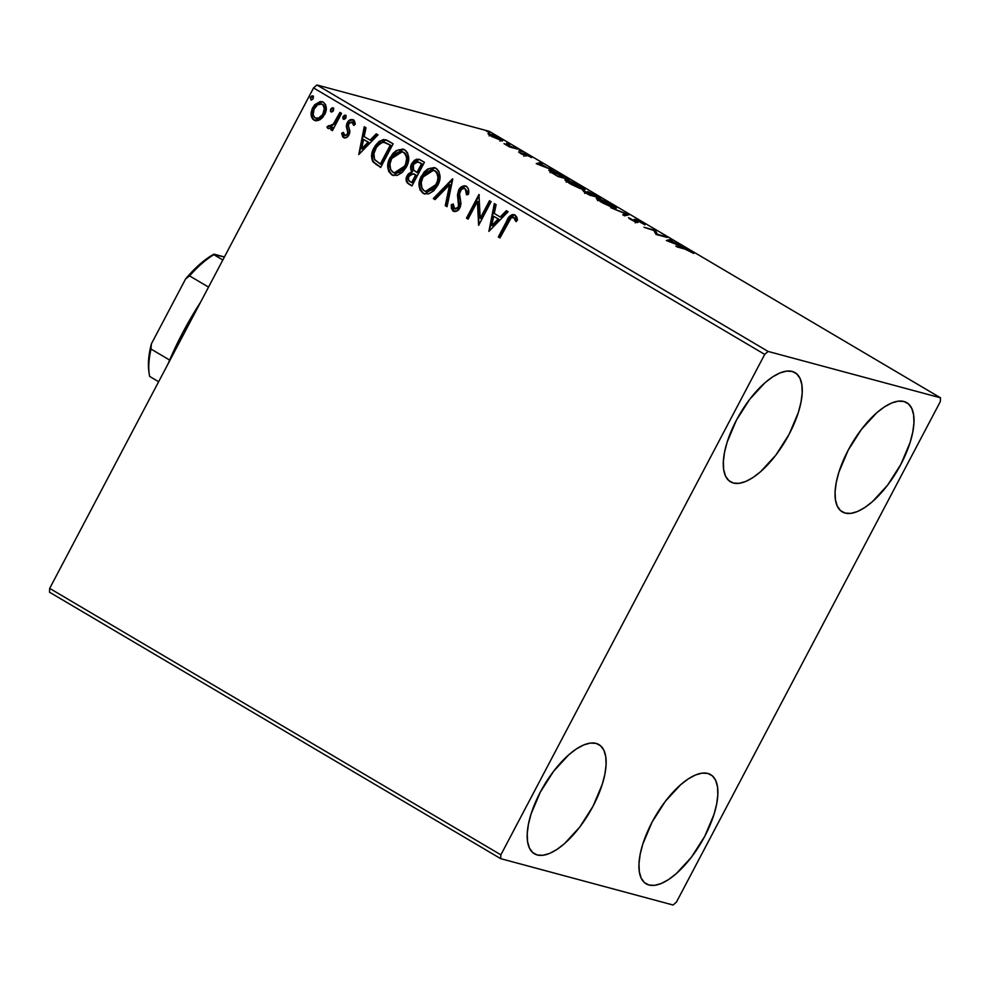<?xml version="1.0" encoding="UTF-8"?>
<svg xmlns="http://www.w3.org/2000/svg" width="990" height="990" viewBox="0 0 990 990"><rect width="100%" height="100%" fill="white"/><g stroke="black" fill="none" stroke-linecap="round" stroke-linejoin="round"><path stroke-width="1.49" d="M733.355 483.021L728.788 480.571L725.521 476.066L723.69 469.681L723.356 461.674L724.532 452.331L727.192 442.035L736.436 420.144L749.702 399.329L764.948 382.771L772.608 376.905L779.873 372.97L786.493 371.126L792.198 371.436A63.422 26.458 -59.4 0 1 795.032 372.624A63.422 26.458 -59.4 0 1 787.372 437.506A63.422 26.458 -59.4 0 1 733.355 483.021A63.422 26.458 -59.4 0 1 730.521 481.833A63.422 26.458 -59.4 0 1 738.181 416.939A63.422 26.458 -59.4 0 1 792.198 371.436L796.764 373.886L800.031 378.39L801.863 384.776L802.197 392.782L801.021 402.113L798.373 412.422L789.117 434.313L775.851 455.115L760.605 471.686L752.957 477.551L745.68 481.486L739.06 483.33L733.355 483.021M648.995 885.023L644.416 882.573L641.149 878.068L639.317 871.683L638.983 863.676L640.159 854.345L642.819 844.037L652.063 822.146L665.33 801.343L680.588 784.773L688.236 778.907L695.5 774.972L702.12 773.128L707.825 773.438A63.422 26.458 -59.4 0 1 710.659 774.626A63.422 26.458 -59.4 0 1 702.999 839.52A63.422 26.458 -59.4 0 1 648.995 885.023A63.422 26.458 -59.4 0 1 646.161 883.835A63.422 26.458 -59.4 0 1 653.808 818.953A63.422 26.458 -59.4 0 1 707.825 773.438L712.392 775.888L715.659 780.392L717.502 786.778L717.824 794.784L716.649 804.127L714 814.423L704.744 836.315L691.478 857.13L676.232 873.687L668.584 879.553L661.308 883.488L654.687 885.332L648.995 885.023M537.248 854.976L532.682 852.526L529.415 848.022L527.571 841.636L527.237 833.63L528.425 824.286L531.073 813.99L540.33 792.099L553.596 771.284L568.842 754.726L576.489 748.861L583.766 744.926L590.374 743.082L596.079 743.391A63.422 26.458 -59.4 0 1 598.913 744.579A63.422 26.458 -59.4 0 1 591.265 809.461A63.422 26.458 -59.4 0 1 537.248 854.976A63.422 26.458 -59.4 0 1 534.414 853.788A63.422 26.458 -59.4 0 1 542.062 788.894A63.422 26.458 -59.4 0 1 596.079 743.391L600.658 745.841L603.925 750.346L605.756 756.731L606.09 764.738L604.915 774.069L602.254 784.377L593.01 806.268L579.744 827.071L564.486 843.641L556.838 849.507L549.574 853.442L542.953 855.286L537.248 854.976M845.101 513.067L840.522 510.617L837.255 506.113L835.424 499.727L835.09 491.721L836.278 482.39L838.926 472.082L848.183 450.19L861.436 429.375L876.695 412.818L884.342 406.952L891.619 403.017L898.227 401.173L903.932 401.482A63.422 26.458 -59.4 0 1 906.766 402.67A63.422 26.458 -59.4 0 1 899.118 467.565A63.422 26.458 -59.4 0 1 845.101 513.067A63.422 26.458 -59.4 0 1 842.267 511.88A63.422 26.458 -59.4 0 1 849.915 446.997A63.422 26.458 -59.4 0 1 903.932 401.482L908.498 403.932L911.765 408.437L913.609 414.822L913.943 422.829L912.755 432.172L910.107 442.468L900.851 464.36L887.597 485.174L872.338 501.732L864.691 507.598L857.414 511.533L850.806 513.377L845.101 513.067M630.482 218.642L628.526 217.664L629.504 218.79L634.441 221.488L637.907 222.552L636.149 220.411L637.077 220.411L644.935 224.841L637.263 220.126L634.145 219.421L635.729 221.587L630.482 218.642M676.455 902.063L940.314 401.618L940.5 397.807L768.104 351.438L316.924 84.979L489.32 131.348L940.5 397.807L768.104 351.438L764.726 354.395L500.866 854.84L49.686 588.382L313.545 87.937L764.726 354.395L500.866 854.84L500.68 858.652L673.076 905.021L676.455 902.063L940.314 401.618L940.5 397.807L489.32 131.348L316.924 84.979L313.545 87.937L49.686 588.382L49.5 592.193L500.68 858.652L673.076 905.021L676.455 902.063M319.795 119.827L322.554 117.6L325.339 113.033L326.255 107.898L325.537 104.569L323.359 102.205L320.314 101.487L314.684 104.754L312.32 108.43L311.095 112.848L311.281 116.325L312.716 119.147L315.327 120.681L318.359 120.483L324.609 114.617C327.245 109.729 326.824 105.596 323.359 102.205L322.022 101.636L312.729 107.601L311.058 114.679L313.917 120.112L319.795 119.827M328.705 128.613L332.801 127.314L330.821 129.69L332.442 130.643L341.562 113.355L339.941 112.39L333.061 124.517L330.969 126.275L328.668 125.631L326.923 127.005L328.952 128.626L332.17 127.141L330.821 129.69L332.442 130.643L341.562 113.355L339.941 112.39L333.494 123.998L326.923 127.005L328.371 128.552M344.545 137.957L343.505 137.573L345.065 137.969L347.453 136.88L349.581 133.427L349.841 130.977L348.369 125.569L349.136 123.218L351.834 121.881L353.554 125.21L355.336 124.158L354.519 121.114L352.403 119.505L348.987 120.533L346.846 123.54L346.339 126.757L347.75 132.19L347.082 134.38L344.904 135.543L343.406 132.351L341.674 133.266L342.664 136.781L344.149 137.746L342.317 133.44L343.505 137.573L344.867 138.055M388.229 140.914L383.675 139.503L379.133 141.397L375.272 145.654L372.141 152.522L371.547 156.569L372.661 161.395L380.643 167.471L393.117 143.798L385.555 139.739L374.084 147.683C371.275 152.398 370.879 157.088 372.884 161.778L380.643 167.471L393.117 143.798L388.229 140.914M424.425 162.286L419.661 159.514L416.827 159.192L414.266 160.429L411.716 163.585L410.59 167.706L411.84 171.604L408.078 174.116L406.11 179.178L407.113 182.729L411.951 185.959L424.425 162.286L418.881 159.242L411.716 163.585C410.194 166.407 410.244 169.08 411.84 171.604L407.212 175.478C405.281 179.215 405.863 182.135 408.969 184.202L411.951 185.959L424.425 162.286M452.776 179.029L433.274 198.557L435.043 199.596L449.633 184.66L445.277 205.648L447.047 206.687L452.504 178.868L433.274 198.557L435.043 199.596L449.633 184.66L445.277 205.648L447.047 206.687L452.776 179.029M489.481 200.71L480.2 218.32L478.962 194.498L466.476 218.159L468.097 219.124L477.403 201.465L478.628 225.336L491.102 201.663L489.481 200.71L480.2 218.32L478.962 194.498L466.476 218.159L468.097 219.124L477.403 201.465L478.628 225.336L491.102 201.663L489.481 200.71M514.986 214.978C511.112 214.31 508.377 216.315 506.756 220.993L507.4 221.166L498.972 237.142L507.4 221.166L506.756 220.993L498.329 236.981L499.95 237.934L511.162 217.812L513.983 217.602L515.74 221.389L517.523 220.052L516.78 217.156L514.986 214.978L512.362 214.545L509.937 215.993L498.329 236.981L499.95 237.934L508.254 222.181C509.293 219 511.112 217.404 513.723 217.416L515.74 221.389L517.523 220.052L514.664 214.731M488.887 231.4L508.118 211.712L506.348 210.672L500.185 216.983L494.27 213.481L496.114 204.621L494.344 203.581L488.887 231.4L508.118 211.712L506.348 210.672L500.185 216.983L494.27 213.481L496.114 204.621L494.344 203.581L488.887 231.4M455.153 208.89L458.865 207.145L454.521 208.717L453.296 204.014L451.267 204.72L452.678 210.115L453.853 211.303L451.91 204.893L453.222 211.13L454.373 211.551L453.222 211.13C456.081 212.008 458.308 210.919 459.892 207.826L460.969 203.73L459.533 193.718L460.226 191.082C461.464 188.818 463.159 188.063 465.288 188.805L467.268 191.652L467.144 194.869L465.288 188.805L466.5 194.696L468.456 194.275C469.272 190.971 468.604 188.31 466.451 186.306L464.236 185.786L461.996 186.516L458.63 190.092L457.454 194.919L458.593 206.106L456.637 208.68L455.016 208.94L453.47 207.244L453.296 204.014L451.267 204.72L451.415 208.321L452.875 210.895L457.058 210.969L460.338 206.861L460.956 203.346L459.533 193.718L461.328 189.597L463.122 188.546L465.288 188.805L466.624 191.478L466.5 194.696L468.456 194.275L468.332 188.756L466.154 186.083M437.679 185.501L439.894 178.658L439.016 171.666L436.974 168.993L434.028 167.57L427.643 169.055L424.091 172.087L420.404 178.249L419.055 185.39L420.069 190.006L423.559 193.582L428.546 193.892L433.595 190.909L437.679 185.501C441.305 178.806 440.773 173.089 436.058 168.362L434.4 167.656L421.431 176.047C417.718 182.816 418.263 188.57 423.077 193.322L424.661 193.99L437.679 185.501M406.37 167.013L408.573 160.157L407.694 153.178L405.653 150.505L402.72 149.069L396.322 150.567L392.782 153.599L389.082 159.761L387.746 166.889L388.761 171.518L392.238 175.094L397.238 175.403L402.286 172.421L406.37 167.013C409.996 160.318 409.464 154.601 404.749 149.874L403.091 149.168L390.11 157.559C386.409 164.328 386.954 170.082 391.755 174.834L393.352 175.502L406.37 167.013M358.776 154.551L378.007 134.875L376.237 133.836L370.074 140.135L364.159 136.645L366.003 127.784L364.233 126.745L358.776 154.551L378.007 134.875L376.237 133.836L370.074 140.135L364.159 136.645L366.003 127.784L364.233 126.745L358.776 154.551M345.498 115.273L343.109 116.449L343.753 116.622L344.062 119.394L343.753 116.622L343.109 116.449L343.419 119.221L345.968 117.699L345.98 115.805L344.471 115.199L342.948 116.808L342.936 118.689L344.099 119.382L345.609 118.379L345.201 115.149M333.086 107.947L330.697 109.123L331.007 111.895L333.556 110.36L333.568 108.479L332.046 107.861L330.536 109.482L330.512 111.363L331.687 112.056L333.197 111.041L332.776 107.823M312.84 95.993L310.452 97.168L311.392 100.101L310.452 97.168L311.367 100.101L313.149 98.752L313.323 96.525L311.8 95.906L310.291 97.515L311.083 100.064L313.149 98.752L312.531 95.869M501.225 140.716C503.588 141.36 503.007 140.568 499.492 138.34L489.357 133.7L488.85 134.652L489.357 133.7L488.021 133.848L491.04 136.063L502.128 140.902L500.754 139.107L493.565 135.296L488.206 133.514L490.409 135.68L502.574 140.803M517.708 149.143L504.009 143.637L509.541 146.941L517.708 149.143L504.009 143.637L509.541 146.941L517.708 149.143M520.629 153.537L526.148 155.999L524.861 154.316L525.839 154.49L531.593 157.645L524.601 153.66L522.856 153.302L523.97 154.898L518.661 152.002L520.629 153.537L525.851 155.937L526.593 155.962L525.257 154.292L531.593 157.645L523.586 153.326L522.856 153.302L524.193 154.96L518.661 152.002L520.629 153.537M564.374 176.703L556.417 172.532L549.165 170.169L550.292 171.852L558.088 176.579L569.262 179.586L550.861 170.478L548.782 170.305L558.088 176.579L569.262 179.586L564.374 176.703M588.233 191.812L587.899 192.431L588.233 191.812C586.872 191.441 587.033 191.837 588.691 193.001L584.347 191.194L584.026 191.8L584.347 191.194C582.615 190.748 583.308 191.454 586.427 193.322L589.409 195.079L600.583 198.087L588.233 191.812L587.317 191.825L588.691 193.001L583.432 191.157L589.409 195.079L600.583 198.087L587.317 191.751M628.922 214.818L610.731 207.677L626.088 214.013L622.735 214.756L624.492 215.808L628.65 214.657L610.731 207.677L626.088 214.013L622.735 214.756L624.492 215.808L628.922 214.818M665.639 236.499L657.323 234.271L655.108 230.286L643.933 227.279L653.883 230.472L656.085 234.457L667.248 237.464L657.323 234.271L655.479 230.497L643.933 227.279L653.883 230.472L656.085 234.457L665.639 236.499M684.832 249.047L693.78 253.452L686.231 249.035L677.408 247.042L684.832 249.047L693.78 253.452L683.335 248.119L675.786 246.089L677.408 247.042L684.832 249.047M666.332 240.508L684.263 247.5L670.836 240.731L672.26 240.409L670.49 239.37L666.332 240.508L684.263 247.5L670.836 240.731L672.26 240.409L670.49 239.37L666.332 240.508M614.481 208.073L616.337 208.234L615.978 207.467L610.162 203.692L600.658 199.287L596.314 198.606L602.576 202.901L612.03 207.269L616.362 208.197L612.179 204.843L596.289 198.359L600.559 201.75L614.481 208.073M583.159 189.573L585.028 189.733L584.657 188.979L578.853 185.204L569.349 180.799L565.005 180.118L571.267 184.412L580.078 188.533L585.053 189.709L580.87 186.343L564.981 179.858L569.25 183.261L583.159 189.573M536.234 163.672L554.153 170.664L546.641 167.384L540.726 163.882L542.149 163.573L540.379 162.533L536.234 163.672L554.153 170.664L546.641 167.384L540.726 163.882L542.149 163.573L540.379 162.533L536.234 163.672M522.052 151.953L519.069 150.393L521.631 151.408M509.627 144.627L506.657 143.067L509.219 144.082M489.382 132.672L486.412 131.101L488.973 132.115M667.928 241.139L669.784 240.719L670.49 239.37L670.069 240.892L667.928 241.139M668.906 241.164L670.379 240.83L674.92 243.503L668.745 241.449L670.379 240.83L674.92 243.503L668.906 241.164M654.427 231.573L655.108 230.286L654.427 231.573M654.477 231.685L655.479 230.497L654.761 231.858L656.024 234.42L654.477 231.685M644.849 224.928L642.56 222.787L635.097 219.347L634.677 220.139L635.097 219.347L635.877 221.327L635.246 221.834L628.526 217.664L637.077 222.49L637.944 222.453L637.028 221.426L636.558 222.329L637.028 221.426L636.137 220.312L635.704 221.141L636.694 220.3L644.948 224.829M637.077 222.49L637.944 222.453M635.097 219.347L634.986 220.448M624.207 215.634L626.088 214.013L624.207 215.634M625.532 215.078L626.348 215.387L625.532 215.078M597.539 199.807L598.232 198.495L597.539 199.807M614.481 208.147L613.194 207.256M612.761 207.479L613.379 208.011M601.635 202.022C597.812 199.572 597.218 198.718 599.841 199.448L611.09 204.559C614.889 206.997 615.471 207.838 612.847 207.108L601.487 202.294L598.604 199.225L605.348 201.576L612.464 205.413L614.085 207.331L601.635 202.022M597.576 200.698L598.294 199.349L599.841 199.448M613.676 208.581L614.382 207.219L612.847 207.108M584.347 191.194L583.432 191.144M588.926 194.424L585.981 192.159L592.515 195.389L588.778 194.708L585.498 192.072L592.515 195.389L588.926 194.424M584.706 193.458L585.981 192.159M593.654 195.698L592.837 195.216L592.478 195.909L592.837 195.216L590.226 194.065L589.854 192.765L597.812 196.812L593.418 196.156L589.854 192.765L597.812 196.812L593.654 195.698M566.218 181.306L566.911 179.994L566.218 181.306M583.159 189.659L581.873 188.768M570.314 183.534C566.49 181.083 565.896 180.217 568.532 180.96L579.769 186.071C583.568 188.496 584.162 189.35 581.538 188.62L570.178 183.806L567.295 180.737L574.039 183.088L581.155 186.924L582.776 188.843L570.314 183.534M566.268 182.21L566.985 180.848L568.532 180.96M582.368 190.08L583.073 188.731L581.538 188.62M550.18 171.765L550.861 170.478L550.18 171.765M566.503 178.324L557.469 176.22L552.21 172.644C550.304 171.208 550.39 170.8 552.482 171.431L566.503 178.324L557.618 175.935L551.48 172.112L550.848 171.258L552.482 171.431L566.503 178.324M550.118 172.644L550.824 171.282L552.482 171.431M537.817 164.291L539.674 163.882L540.379 162.533L539.958 164.055L537.817 164.291M538.795 164.315L540.28 163.994L544.809 166.667L538.634 164.612L540.28 163.994L544.809 166.667L538.795 164.315M524.304 155.381L523.821 156.333M525.381 155.789L525.74 155.108L525.381 155.789M492.042 136.335C489.53 134.714 489.184 134.157 490.978 134.665L498.49 138.068C501.051 139.701 501.423 140.271 499.616 139.763L491.919 136.571L489.926 134.553L494.579 136.038L500.457 139.912L492.042 136.335M499.975 141.174L500.693 139.825L499.616 139.763M590.399 193.731L589.854 192.765M489.196 135.939L489.901 134.578L490.978 134.665M514.355 214.669L510.58 216.167L507.4 221.166L514.33 214.657M513.464 217.342L515.06 218.258L516.372 221.562L515.245 218.555L513.587 217.342M489.357 230.917L494.95 203.94L489.357 230.917M500.829 217.156L506.855 210.969L500.829 217.156M492.401 225.782L498.849 219.174L493.688 216.327L498.849 219.174L491.758 225.609L493.688 216.327L498.218 219L492.401 225.782M478.9 224.804L478.046 201.638L477.403 201.465L478.046 201.638L478.9 224.804M468.183 218.963L466.476 218.159L467.119 218.332L479.346 195.154L467.119 218.332L468.183 218.963M480.843 218.493L480.2 218.32L480.843 218.493L490.038 201.044L480.843 218.493M453.222 211.13L454.695 211.65M451.91 204.893L453.284 204.41L451.91 204.893M455.375 208.989L454.521 208.717M458.853 203.334L458.221 206.972L458.865 207.145L459.496 203.507L458.098 199.794L458.853 203.334M466.451 186.306C463.134 185.303 460.523 186.553 458.63 190.092L458.098 199.794L458.741 199.968L459.261 190.266L458.63 190.092L465.82 186.009M466.018 186.046L462.627 186.689L458.989 190.822L458.085 195.092L459.459 205.363L458.184 208.123L455.66 209.1M458.395 192.605L458.172 193.842M459.533 204.435L459.459 205.363M452.678 210.115L453.197 210.796M447.084 206.502L445.277 205.648L445.921 205.821L450.264 184.833L449.633 184.66L450.264 184.833L445.921 205.821L447.084 206.502M435.167 199.473L433.274 198.557L452.678 179.524L433.917 198.73L435.167 199.473M424.97 194.065L423.708 193.496C418.906 188.744 418.362 182.989 422.062 176.22L434.721 167.743M419.97 187.914L421.975 192.097L424.698 193.966M435.711 168.053L430.291 168.213M428.274 169.228L423.287 174.153L420.267 180.737M433.83 170.367L436.838 172.124L438.36 175.44L437.506 182.977L432.482 189.87L426.566 191.639M425.836 191.441L436.701 184.722C439.61 179.388 439.201 174.809 435.476 170.998L434.833 170.825C438.57 174.636 438.978 179.215 436.058 184.548L425.527 191.379L424.277 190.86C420.515 186.999 420.107 182.383 423.039 177.012L433.521 170.268L435.476 170.998L433.843 170.367M406.779 180.626L408.177 183.323L412.038 185.811L409.613 184.375C406.494 182.296 405.912 179.388 407.855 175.651L412.483 171.777C410.887 169.253 410.838 166.58 412.347 163.758L419.216 159.34M419.711 159.464L416.01 159.897L413.065 162.583L411.234 167.879L412.483 171.777L409.786 173.126L407.311 176.839M411.543 169.958L411.951 170.899M406.94 178.052L406.742 179.351M407.1 181.863L407.756 182.89M417.731 161.915L422.173 163.932L417.532 172.73L413.647 170.28L413.325 164.55L417.792 161.84L420.317 162.843L418.176 161.952M412.979 173.819L416.246 175.168L412.248 182.754L409.934 181.591C408.053 180.341 407.694 178.608 408.858 176.381L413.139 173.757L415.429 174.673L413.474 173.856M414.785 174.5L416.246 175.168L414.785 174.5L415.614 174.995L411.617 182.581L412.248 182.754L416.246 175.168L415.614 174.995L411.617 182.581L408.585 180.353L408.536 177.086L411.481 173.819L414.785 174.5M419.686 162.669L422.173 163.932L419.686 162.669L421.53 163.758L416.889 172.557L417.532 172.73L422.173 163.932L421.53 163.758L416.889 172.557L413.214 169.686L412.768 165.986L413.956 163.573L416.171 161.902L419.686 162.669M393.661 175.577L392.399 175.007C387.597 170.255 387.041 164.501 390.753 157.732L403.4 149.255M388.662 169.426L390.654 173.597L393.389 175.478M404.403 149.564L398.982 149.725M396.965 150.74L391.978 155.665L388.959 162.249M394.527 172.953L405.38 166.233C408.301 160.887 407.892 156.321 404.168 152.51L403.524 152.336C407.249 156.148 407.657 160.726 404.749 166.06L394.206 172.879L392.968 172.359C389.206 168.498 388.798 163.882 391.731 158.511L402.212 151.767L405.529 153.636L407.051 156.952L406.803 162.657L403.833 168.684L399.477 172.421L395.257 173.139M375.606 164.093L380.717 167.31L373.527 161.939C371.522 157.262 371.918 152.559 374.715 147.857L385.877 139.825M386.942 140.147L383.774 139.726L380.704 140.927L374.715 147.857L372.19 156.742L372.747 160.343L374.492 163.115M385.704 142.733L390.852 145.443L380.94 164.253L390.852 145.443L390.221 145.27L380.296 164.08L380.94 164.253L374.925 160.046C373.131 156.309 373.391 152.51 375.693 148.649C377.438 144.825 380.148 142.696 383.823 142.288L384.924 142.523M383.823 142.288L390.852 145.443L388.476 144.243L390.221 145.27L380.296 164.08L374.542 159.427L373.911 153.512L376.398 147.423L380.68 143.03L383.823 142.288L389.12 144.416L384.466 142.461M359.246 154.069L364.84 127.091L359.246 154.069M370.718 140.308L376.745 134.133L370.718 140.308M362.291 148.946L368.738 142.325L363.578 139.479L368.738 142.325L361.647 148.772L363.578 139.479L368.107 142.164L362.291 148.946M345.164 135.568L347.948 134.157L344.52 135.395L343.406 132.351L341.674 133.266L343.443 132.846L342.317 133.44L342.466 134.677L344.508 137.932M345.176 135.568L344.52 135.395M347.75 132.19L347.317 133.996L348.393 132.363L347.069 129.455L347.75 132.19M346.302 125.817L347.713 129.628L346.302 125.817L346.946 125.99L347.824 122.995L347.181 122.822L346.302 125.817M354.197 125.383L352.292 122.079L353.554 125.21L355.336 124.158L352.452 119.518M353.232 119.852C350.646 119.035 348.629 120.038 347.181 122.822L347.824 122.995C349.272 120.211 351.289 119.208 353.875 120.013M343.505 137.573C345.857 138.328 347.676 137.424 348.975 134.863L349.866 131.893L348.369 125.569L348.851 123.688L352.168 122.017M352.465 122.055L354.173 124.926M353.046 119.679L349.618 120.706L347.49 123.7L346.983 126.93L348.369 132.833L347.44 134.9L345.547 135.717M350.411 120.174L349.618 120.706M345.807 115.323L343.753 116.622L346.141 115.446M327.839 128.329L326.923 127.005L328.94 126.089L327.566 127.178L328.742 128.626M336.736 119.84L334.137 124.171L330.214 126.671L329.225 126.361M330.375 126.708L334.137 124.171L340.498 112.724L337.516 118.379M333.395 107.984L331.328 109.296L333.717 108.12M315.513 120.731L313.917 120.112L311.058 114.679L311.702 114.852L313.372 107.774L312.729 107.601L322.332 101.723M319.349 102.044L314.771 105.584L312.048 111.202L312.159 117.278L313.36 119.32L315.971 120.854M322.542 101.772L320.426 101.735M321.787 104.074L323.804 105.274L324.831 107.526L323.916 113.231L319.733 117.971L317.307 118.627L315.043 117.983C312.58 115.323 312.357 112.179 314.362 108.541C316.218 104.841 318.842 103.43 322.245 104.334L322.889 104.507L322.245 104.334C324.745 106.92 325.005 110.026 323 113.652L323.631 113.813C325.636 110.199 325.388 107.093 322.889 104.507L324.312 108.64L323 113.652C321.131 117.365 318.483 118.812 315.043 117.983L313.149 114.89L314.065 109.135L317.691 104.73L321.713 104.074M315.686 118.157C319.114 118.986 321.762 117.538 323.631 113.813L318.532 118.07L315.043 117.983M313.149 96.03L311.083 97.329L313.471 96.166M493.688 216.327L498.218 219L491.758 225.609L493.688 216.327M423.039 177.012L425.193 173.807L429.685 170.528L434.041 170.441L436.739 172.668L437.927 177.161L437.481 180.972L435.068 186.219L431.083 190.228L425.923 191.466L423.559 190.34L421.95 188.149L421.233 182.519L423.039 177.012M391.731 158.511L393.884 155.319L399.366 151.742L403.14 152.126L405.863 154.997L406.618 158.672L405.554 164.315L402.596 169.253L398.846 172.248L393.76 172.743L390.642 169.649L389.924 164.031L391.731 158.511M363.578 139.479L368.107 142.164L361.647 148.772L363.578 139.479M500.68 858.652L49.5 592.193L49.686 588.382L500.866 854.84L500.68 858.652M764.726 354.395L313.545 87.937L316.924 84.979L768.104 351.438L764.726 354.395M200.611 302.136A165.281 68.941 120.6 0 0 167.978 364.023L182.791 332.516L200.611 302.123M148.884 371.596L148.475 361.721L151.371 343.877L151.012 349.049L169.649 360.063L151.012 349.049A80.722 33.672 120.6 0 0 149.663 376.423L158.647 381.732L149.663 376.423A80.722 33.672 -59.4 0 1 149.255 374.096A80.722 33.672 -59.4 0 1 151.012 349.049L151.371 343.877L185.6 278.945L189.573 275.901L208.531 287.1L189.573 275.901A80.722 33.672 -59.4 0 1 213.852 254.69L224.433 256.954L213.988 254.145A78.408 32.707 120.6 0 0 185.6 278.945L199.906 264.169L207.059 258.501L213.852 254.69A80.722 33.672 120.6 0 0 189.573 275.901L185.6 278.945L151.371 343.877A78.408 32.707 120.6 0 0 148.871 371.485L149.255 374.096M222.824 259.999L213.852 254.69L222.824 259.999M636.149 220.287L635.432 221.636M635.951 221.55L635.234 222.899M589.26 192.728L588.543 194.077M524.861 154.267L524.143 155.616M434.4 167.656L435.043 167.83M433.521 170.268L434.152 170.441M425.527 191.379L426.158 191.54M413.139 173.757L413.783 173.931M417.792 161.84L418.436 162.013M403.091 149.168L403.722 149.329M402.212 151.767L402.843 151.94M394.206 172.879L394.849 173.052M322.022 101.636L322.653 101.809"/></g></svg>
